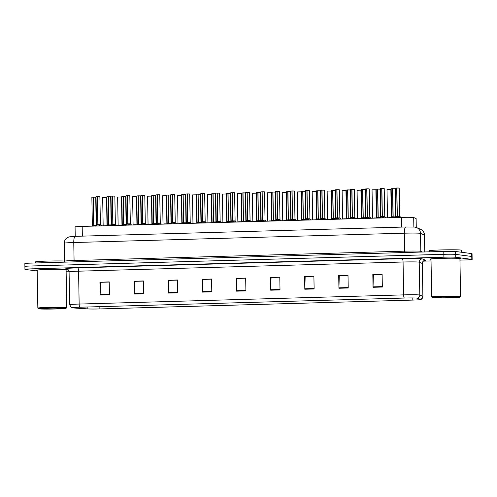 <?xml version="1.0" encoding="UTF-8"?>
<svg xmlns="http://www.w3.org/2000/svg" width="497" height="497" viewBox="0 0 497 497"><rect width="100%" height="100%" fill="white"/><g stroke="black" fill="none" stroke-linecap="round" stroke-linejoin="round"><path stroke-width="0.75" d="M75.227 236.336L75.066 226.918A9.642 0.385 -1 0 1 82.185 226.415L401.576 217.382A9.642 0.385 -1 0 1 413.697 217.512L416.082 218.531A9.642 0.385 -1 0 1 416.119 218.568L416.275 227.446M36.753 270.399A15.419 0.621 179 0 0 37.182 270.443A15.419 0.621 179 0 1 36.753 270.399A15.419 0.621 179 0 1 36.219 270.244A15.419 0.621 179 0 0 36.753 270.399M66.095 269.939A15.419 0.621 179 0 0 67.058 269.709A15.419 0.621 179 0 0 66.523 269.554A15.419 0.621 179 0 0 49.601 269.399A15.419 0.621 179 0 0 36.219 270.244A15.419 0.621 179 0 1 49.601 269.399A15.419 0.621 179 0 1 66.523 269.554A15.419 0.621 179 0 1 67.058 269.709A15.419 0.621 179 0 1 66.095 269.939M430.582 259.26A15.419 0.621 179 0 0 431.011 259.304A15.419 0.621 179 0 1 430.582 259.26A15.419 0.621 179 0 1 430.042 259.105A15.419 0.621 179 0 0 430.582 259.26M459.924 258.8A15.419 0.621 179 0 0 460.887 258.564A15.419 0.621 179 0 0 460.352 258.415A15.419 0.621 179 0 0 443.43 258.26A15.419 0.621 179 0 0 430.042 259.105A15.419 0.621 179 0 1 443.43 258.26A15.419 0.621 179 0 1 460.352 258.415A15.419 0.621 179 0 1 460.887 258.564A15.419 0.621 179 0 1 459.924 258.8M72.637 307.86A10.282 0.41 -1 0 1 72.276 307.755A10.282 0.41 -1 0 1 79.874 307.227L404.365 298.045A10.282 0.41 -1 0 1 417.287 298.181L420.375 299.505A10.282 0.41 -1 0 1 420.412 299.542A10.282 0.41 -1 0 1 412.821 300.076L99.878 308.929A10.282 0.41 -1 0 1 87.888 308.91L73.252 307.916A10.282 0.41 -1 0 1 72.637 307.86M72.388 307.867A10.536 0.422 179 0 0 73.022 307.923L87.652 308.923A10.536 0.422 179 0 0 99.947 308.935L412.889 300.082A10.536 0.422 179 0 0 420.574 299.598A10.536 0.422 179 0 0 420.63 299.498L417.542 298.175A10.536 0.422 179 0 0 404.297 298.038L79.806 307.214A10.536 0.422 179 0 0 72.121 307.817A10.536 0.422 179 0 0 72.388 307.867M459.949 260.111L465.03 259.968A9.642 0.385 179 0 0 472.15 259.471L472.1 256.582A9.642 0.385 179 0 0 471.765 256.483L455.656 254.377A9.642 0.385 179 0 0 443.833 254.309L32.019 265.957A9.642 0.385 179 0 0 24.9 266.454A9.642 0.385 179 0 0 25.235 266.554M382.342 287.036L382.118 274.195L372.818 274.456L373.042 287.297L382.342 287.036M382.118 274.35L373.396 274.599L373.042 286.85A2.572 0.671 88.4 0 0 373.042 287.297M373.489 274.592L372.818 274.456M348.229 287.999L348.006 275.158L338.706 275.419L338.929 288.26L348.229 287.999M348.012 275.313L339.283 275.562L338.929 287.819A2.572 0.671 88.4 0 0 338.929 288.26M339.376 275.562L338.706 275.419M314.123 288.962L313.899 276.121L304.593 276.388L304.816 289.229L314.123 288.962M313.899 276.282L305.17 276.525L304.823 288.782A2.572 0.671 88.4 0 0 304.816 289.229M305.264 276.525L304.593 276.388M280.01 289.925L279.786 277.09L270.48 277.351L270.703 290.192L280.01 289.925M279.786 277.245L271.064 277.494L270.71 289.745A2.572 0.671 88.4 0 0 270.703 290.192M271.157 277.488L270.48 277.351M109.452 294.752L109.228 281.911L99.928 282.178L100.152 295.013L109.452 294.752M109.234 282.072L100.506 282.315L100.152 294.572A2.572 0.671 88.4 0 0 100.152 295.013M100.599 282.315L99.928 282.178M143.565 293.789L143.341 280.948L134.035 281.209L134.265 294.05L143.565 293.789M143.341 281.103L134.619 281.352L134.265 293.609A2.572 0.671 88.4 0 0 134.265 294.05M134.712 281.352L134.035 281.209M177.677 292.82L177.454 279.985L168.148 280.246L168.371 293.087L177.677 292.82M177.454 280.14L168.725 280.389L168.377 292.64A2.572 0.671 88.4 0 0 168.371 293.087M168.818 280.383L168.148 280.246M211.784 291.857L211.56 279.016L202.26 279.283L202.484 292.118L211.784 291.857M211.567 279.177L202.838 279.42L202.484 291.677A2.572 0.671 88.4 0 0 202.484 292.118M202.931 279.42L202.26 279.283M245.897 290.894L245.673 278.053L236.373 278.314L236.597 291.155L245.897 290.894M245.68 278.208L236.951 278.457L236.597 290.714A2.572 0.671 88.4 0 0 236.597 291.155M237.044 278.457L236.373 278.314M472.15 259.471A9.642 0.385 179 0 0 471.815 259.372L455.706 257.266A9.642 0.385 179 0 0 443.883 257.197L32.069 268.846A9.642 0.385 179 0 0 24.949 269.343A9.642 0.385 179 0 0 25.285 269.442L37.194 271.002M66.12 271.25L68.996 271.169M423.388 261.142L431.042 260.925M305.264 276.475L313.899 276.233M339.376 275.512L348.012 275.263M373.489 274.543L382.118 274.301M202.931 279.37L211.567 279.128M168.818 280.333L177.454 280.091M134.706 281.302L143.341 281.053M100.599 282.265L109.228 282.023M271.151 277.438L279.786 277.196M237.044 278.407L245.673 278.158M31.97 263.068A9.642 0.385 179 0 0 24.85 263.565L24.9 266.454A9.642 0.385 179 0 1 32.019 265.957L443.833 254.309A9.642 0.385 179 0 1 455.656 254.377L471.765 256.483A9.642 0.385 179 0 1 472.1 256.582L472.051 253.694A9.642 0.385 179 0 0 471.715 253.594L455.606 251.488A9.642 0.385 179 0 0 443.784 251.42L31.97 263.068L32.069 268.846M95.381 226.135L97.853 224.731L98.027 225.389M97.524 196.52L99.878 196.551L97.524 196.52L98.021 224.725L100.257 225.998M96.151 196.57L97.381 196.458L97.853 224.706L96.511 224.806L97.853 224.731M99.798 196.495L96.02 196.619L96.511 224.806L98.015 224.402M98.021 224.7L100.369 224.737L98.021 224.7C100.506 224.687 100.816 224.731 98.94 224.837M98.021 224.725L98.039 225.849M92.119 226.135L93.697 225.377L93.709 226.092M93.368 197.166L95.716 197.197L93.368 197.166L93.858 225.371L95.2 225.98M91.988 197.222L93.219 197.104L93.697 225.352L92.355 225.452L93.697 225.377M93.38 197.104L95.635 197.147M93.852 225.048L91.61 226.154M94.784 225.483C96.654 225.377 96.35 225.334 93.858 225.346L95.952 225.346L93.858 225.346L93.871 226.085M106.625 225.688L105.668 225.7M65.641 308.121A13.817 0.553 179 0 0 50.209 307.985A13.817 0.553 179 0 0 38.505 308.761A13.817 0.553 179 0 0 38.977 308.873A13.817 0.553 179 0 0 53.856 309.022A13.817 0.553 179 0 0 66.113 308.277A13.817 0.553 179 0 0 65.641 308.121M37.84 308.109L37.182 270.231A14.456 0.578 179 0 1 49.725 269.436A14.456 0.578 179 0 1 65.592 269.585A14.456 0.578 179 0 1 66.095 269.722L66.753 307.6A14.456 0.578 179 0 0 66.753 307.6A14.456 0.578 179 0 0 66.25 307.463A14.456 0.578 179 0 0 50.39 307.314A14.456 0.578 179 0 0 37.84 308.109A14.456 0.578 179 0 0 37.853 308.128L38.505 308.761M64.579 261.031A16.066 0.646 179 0 0 46.6 261.105A16.066 0.646 179 0 0 35.43 261.913L35.449 262.969M42.195 308.78A10.474 0.422 179 0 0 53.9 308.885A10.474 0.422 179 0 0 62.777 308.295A10.474 0.422 179 0 0 62.417 308.208A10.474 0.422 179 0 0 51.135 308.097A10.474 0.422 179 0 0 41.841 308.662A10.474 0.422 179 0 0 42.195 308.78M459.47 296.976A13.817 0.553 179 0 0 444.038 296.846A13.817 0.553 179 0 0 432.334 297.616A13.817 0.553 179 0 0 432.8 297.734A13.817 0.553 179 0 0 447.685 297.877A13.817 0.553 179 0 0 459.942 297.138A13.817 0.553 179 0 0 459.47 296.976M459.942 297.138L460.57 296.485A14.456 0.578 179 0 0 460.582 296.46A14.456 0.578 179 0 0 460.079 296.318A14.456 0.578 179 0 0 444.219 296.169A14.456 0.578 179 0 0 431.669 296.964A14.456 0.578 179 0 0 431.682 296.989L432.334 297.616M460.582 296.46L459.924 258.583A14.456 0.578 179 0 0 459.421 258.44A14.456 0.578 179 0 0 443.554 258.297A14.456 0.578 179 0 0 431.011 259.086L431.669 296.964M461.415 252.246L461.384 250.208A16.066 0.646 179 0 0 460.825 250.053A16.066 0.646 179 0 0 443.2 249.885A16.066 0.646 179 0 0 429.259 250.774L429.278 251.83M436.024 297.641A10.474 0.422 179 0 0 447.729 297.746A10.474 0.422 179 0 0 456.6 297.156A10.474 0.422 179 0 0 456.246 297.069A10.474 0.422 179 0 0 444.964 296.957A10.474 0.422 179 0 0 435.67 297.523A10.474 0.422 179 0 0 436.024 297.641M110.346 225.713L112.819 224.309L112.993 224.967M112.49 196.091L114.838 196.129L112.49 196.091L112.981 224.277L115.223 225.576M111.111 196.147L112.347 196.035L112.819 224.284L111.477 224.383L112.819 224.309M112.502 196.029L114.764 196.073M112.987 224.277L115.335 224.315L112.987 224.277C115.472 224.265 115.782 224.309 113.906 224.414M112.981 223.979L111.477 224.377L110.986 196.197L112.496 196.054M112.987 224.302L113.005 225.421M125.312 225.29L127.785 223.886L127.959 224.545M127.456 195.669L129.804 195.706L127.456 195.669L127.946 223.88L130.189 225.147M126.076 195.725L127.313 195.613L127.785 223.861L126.443 223.954L127.785 223.886M127.468 195.607L129.729 195.65M128.872 223.985C130.748 223.886 130.438 223.836 127.946 223.855L130.301 223.886L127.946 223.855L127.971 224.998M127.946 223.557L126.443 223.954L125.045 225.203M140.278 224.861L142.751 223.464L142.925 224.122M142.422 195.246L144.77 195.284L142.422 195.246L142.912 223.457L145.155 224.725M141.042 195.302L142.279 195.191L142.751 223.433L141.409 223.532L142.751 223.464M142.26 195.253L144.695 195.228M142.912 223.433L145.261 223.47L142.912 223.433C145.404 223.414 145.714 223.457 143.838 223.563M142.912 223.134L141.409 223.532L140.011 224.781M142.912 223.457L142.937 224.576M155.244 224.439L157.717 223.016L157.891 223.7M157.387 194.824L159.736 194.861L157.387 194.824L157.878 223.035L160.121 224.302M157.4 194.762L159.661 194.805M157.878 223.01L160.227 223.041L157.878 223.01C160.369 222.991 160.68 223.035 158.804 223.141M156.375 223.11L157.717 223.01L156.375 223.11L157.717 223.01L157.226 194.83L155.884 194.923L156.375 223.11L154.977 224.358M157.878 223.035L157.897 224.153M156.008 194.88L157.226 194.83M155.884 194.923L157.394 194.781M117.758 197.017L121.485 196.998L117.634 197.067L118.124 225.247L119.547 225.147L118.124 225.253L121.728 225.147L119.547 225.147C122.063 225.129 122.43 225.172 120.634 225.278M136.551 224.843L133.09 224.824L136.694 224.725M136.687 224.725L134.513 224.725C137.029 224.706 137.396 224.75 135.6 224.855M151.517 224.414L149.479 224.302C151.995 224.284 152.355 224.327 150.566 224.433M166.483 223.992L164.445 223.88C166.961 223.861 167.321 223.905 165.532 224.01M107.085 225.713L108.663 224.955L108.675 225.669M108.334 196.744L110.682 196.775L108.334 196.744L108.824 224.948L110.166 225.557M106.954 196.793L108.184 196.682L108.663 224.93L107.315 225.023L108.663 224.955M110.558 196.694L106.824 196.843L107.315 225.023L108.818 224.625M108.824 224.948L108.837 225.663M108.824 224.924L110.918 224.924L108.824 224.924C111.316 224.911 111.62 224.955 109.75 225.06M122.051 225.29L123.629 224.507L123.641 225.247M123.299 196.315L125.648 196.352L123.299 196.315L123.79 224.526L125.132 225.129M123.312 196.253L125.567 196.296M122.287 224.607L123.629 224.507L122.287 224.607L123.629 224.507L123.132 196.321L121.79 196.421L122.287 224.607L121.541 225.303M123.79 224.526L123.803 225.24M123.79 224.501L125.884 224.501L123.79 224.501C126.281 224.489 126.586 224.532 124.716 224.638M121.92 196.371L123.132 196.321M121.79 196.421L123.299 196.278M137.017 224.868L138.595 224.11L138.607 224.824M138.265 195.893L140.614 195.93L138.265 195.893L138.756 224.104L140.098 224.706M136.886 195.948L138.116 195.837L138.595 224.085L137.247 224.178L138.595 224.11M138.278 195.83L140.533 195.874M138.75 223.78L136.507 224.88M138.756 224.104L138.769 224.768M138.756 224.079L140.85 224.079L138.756 224.079C141.241 224.06 141.552 224.11 139.682 224.209M151.983 224.445L153.561 223.687L153.573 224.395M153.225 195.47L155.58 195.507L153.225 195.47L153.722 223.681L155.064 224.284M151.852 195.526L153.082 195.414L153.561 223.656L152.212 223.756L153.561 223.687M153.064 195.476L155.499 195.451M153.716 223.358L151.467 224.458M153.722 223.681L153.735 224.346M153.722 223.656L155.816 223.656L153.722 223.656C156.207 223.638 156.518 223.681 154.648 223.787M170.204 224.017L172.683 222.613L172.857 223.271M172.353 194.402L174.702 194.433L172.353 194.402L172.844 222.613L175.087 223.88M170.974 194.457L172.21 194.346L172.683 222.588L171.341 222.687L172.683 222.613M172.366 194.339L174.627 194.383M172.844 222.581L175.192 222.619L172.844 222.588C175.335 222.569 175.646 222.613 173.77 222.718M172.838 222.289L171.341 222.687L169.943 223.936M172.844 222.613L172.863 223.731M185.17 223.594L187.649 222.19L187.823 222.849M187.319 193.979L189.668 194.01L187.319 193.979L187.81 222.19L190.053 223.457M185.94 194.035L187.176 193.917L187.649 222.165L186.307 222.265L187.649 222.19M187.332 193.917L189.593 193.96M187.81 222.159L190.158 222.196L187.81 222.165C190.301 222.147 190.612 222.19 188.736 222.296M187.804 221.861L186.307 222.265L184.909 223.513M187.81 222.19L187.829 223.308M200.136 223.172L202.614 221.743L202.788 222.426M202.285 193.557L204.634 193.588L202.285 193.557L202.776 221.761L205.019 223.035M202.298 193.495L204.559 193.532M202.776 221.737L205.124 221.774L202.776 221.737C205.267 221.724 205.572 221.768 203.702 221.873M201.273 221.842L202.614 221.743L201.273 221.842L202.614 221.743L202.124 193.557L200.782 193.656L201.273 221.842L199.875 223.091M202.776 221.761L202.795 222.886M200.782 193.656L202.124 193.557M215.102 222.749L217.58 221.345L217.754 222.004M217.251 193.128L219.599 193.165L217.251 193.128L217.742 221.339L219.985 222.613M215.872 193.184L217.108 193.072L217.58 221.32L216.238 221.42L217.58 221.345M217.264 193.066L219.519 193.109M217.742 221.314L220.09 221.351L217.742 221.314C220.233 221.302 220.538 221.345 218.668 221.451M217.736 221.016L216.238 221.413L214.841 222.662M217.742 221.339L217.761 222.457M166.949 224.023L168.526 223.24L168.539 223.973M168.7 223.973L168.688 223.228L170.782 223.234L168.688 223.234L170.03 223.861M168.203 194.986L170.465 195.029M167.178 223.333L168.526 223.234L167.178 223.333L168.526 223.234L168.029 195.054L166.688 195.147L167.178 223.333L166.433 224.035M168.688 223.234C171.173 223.215 171.484 223.259 169.607 223.364M168.191 195.048L168.688 223.228M166.818 195.104L168.029 195.054M166.688 195.147L168.197 195.004M181.914 223.594L183.486 222.836L183.499 223.551M183.157 194.625L185.505 194.656L183.157 194.625L183.648 222.805L184.996 223.439M181.784 194.681L183.014 194.569L183.486 222.811L182.144 222.911L183.486 222.836M185.387 194.575L181.653 194.725L182.144 222.911L183.648 222.513M183.654 222.836L183.666 223.544M183.648 222.805L183.654 222.805C186.139 222.793 186.45 222.836 184.573 222.942M196.874 223.172L198.452 222.414L198.465 223.128M198.123 194.203L200.471 194.234L198.123 194.203L198.614 222.383L199.962 223.016M196.744 194.259L197.98 194.141L198.452 222.389L197.11 222.488L198.452 222.414M198.135 194.141L200.397 194.184M198.614 222.084L196.365 223.19M198.62 222.407L198.632 223.122M198.614 222.383L200.713 222.383L198.614 222.383C201.105 222.37 201.415 222.414 199.539 222.519M211.84 222.749L213.418 221.991L213.43 222.706M213.089 193.78L215.437 193.811L213.089 193.78L213.58 221.985L214.928 222.594M211.71 193.83L212.946 193.718L213.418 221.966L212.076 222.066L213.418 221.991M213.101 193.718L215.363 193.755M213.58 221.662L211.331 222.762M214.505 222.097C216.381 221.991 216.071 221.948 213.58 221.96L215.679 221.96L213.58 221.96L213.592 222.65M181.448 223.569L179.411 223.457C181.927 223.439 182.287 223.482 180.498 223.588M196.414 223.147L195.464 223.159M211.38 222.724L210.43 222.737M230.068 222.327L232.546 220.923L232.72 221.581M232.217 192.706L234.565 192.743L232.217 192.706L232.708 220.917L234.944 222.184M231.204 220.997L232.546 220.923M232.229 192.643L234.441 192.662M232.708 220.892L235.056 220.929L232.708 220.892C235.199 220.873 235.503 220.923 233.633 221.022M230.838 192.761L232.068 192.65L232.546 220.898L231.204 220.991L232.702 220.593M232.708 220.917L232.726 222.035M245.033 221.898L247.512 220.5L247.686 221.159M247.183 192.283L249.531 192.32L247.183 192.283L247.674 220.494L249.91 221.761M245.804 192.339L247.034 192.227L247.512 220.469L246.164 220.569L247.512 220.5M247.195 192.221L249.451 192.264M248.599 220.6C250.469 220.494 250.165 220.451 247.674 220.469L250.022 220.5L247.674 220.469L247.692 221.612M247.668 220.171L246.17 220.569L244.772 221.817M259.999 221.476L262.478 220.078L262.652 220.736M262.149 191.861L264.497 191.898L262.149 191.861L262.64 220.072L264.876 221.339M260.77 191.917L262 191.805L262.478 220.047L261.13 220.146L262.478 220.078M262.161 191.799L264.416 191.842M262.64 220.047L264.988 220.078L262.64 220.047C265.131 220.028 265.435 220.072 263.565 220.177M262.633 219.749L261.136 220.146L259.732 221.395M262.64 220.072L262.658 221.19M274.965 221.053L277.444 219.649L277.618 220.308M277.115 191.438L279.463 191.469L277.115 191.438L277.606 219.649L279.842 220.917M275.736 191.494L276.966 191.382L277.444 219.624L276.096 219.724L277.444 219.649M277.127 191.376L279.382 191.42M277.606 219.618L279.954 219.655L277.606 219.624C280.091 219.606 280.401 219.649 278.531 219.755M277.599 219.326L276.102 219.724L274.698 220.972M277.606 219.649L277.624 220.767M289.931 220.631L292.41 219.227L292.584 219.885M292.074 191.016L294.429 191.047L292.074 191.016L292.571 219.22L294.808 220.494M290.702 191.072L291.932 190.954L292.41 219.202L291.062 219.301L292.41 219.227M292.087 190.954L294.348 190.997M293.497 219.332C295.367 219.227 295.056 219.183 292.571 219.196L294.92 219.233L292.571 219.202L292.59 220.345M292.565 218.897L291.062 219.301L289.664 220.55M304.897 220.208L307.376 218.804L307.55 219.463M307.04 190.593L309.395 190.624L307.04 190.593L307.537 218.798L309.774 220.072M305.667 190.643L306.897 190.531L307.37 218.779L306.028 218.879L307.376 218.804M309.314 190.568L305.537 190.693L306.028 218.873L307.531 218.475M307.537 218.773L309.886 218.81L307.537 218.773C310.022 218.761 310.333 218.804 308.463 218.91M307.537 218.798L307.556 219.922M226.806 222.327L228.384 221.569L228.396 222.283M230.328 193.333L228.055 193.352L228.545 221.563L229.894 222.165M226.675 193.408L227.912 193.296L228.384 221.544L227.042 221.643L228.384 221.569M228.055 193.352L230.273 193.308M228.539 221.24L226.297 222.339M228.545 221.563L228.558 222.227M228.545 221.538L230.645 221.538L228.545 221.538C231.037 221.525 231.347 221.569 229.471 221.668M227.893 193.358L230.285 193.308M241.772 221.904L243.35 221.122L243.362 221.861M243.021 192.929L245.369 192.966L243.021 192.929L243.511 221.14L244.859 221.743M243.033 192.867L245.294 192.911M242.008 221.221L243.35 221.122L242.008 221.215L243.35 221.122L242.859 192.935L241.517 193.035L242.008 221.215L241.262 221.917M243.511 221.14L243.524 221.855M243.511 221.115L245.611 221.115L243.511 221.115C246.003 221.097 246.313 221.146 244.437 221.246M241.641 192.985L242.859 192.935M241.517 193.035L243.021 192.892M256.738 221.482L258.316 220.724L258.328 221.432M257.986 192.507L260.335 192.544L257.986 192.507L258.477 220.718L259.825 221.32M256.607 192.563L257.844 192.451L258.316 220.693L256.974 220.792L258.316 220.724M257.999 192.445L260.26 192.488M258.471 220.395L256.228 221.494M258.477 220.718L258.49 221.432M258.477 220.693L260.577 220.693L258.477 220.693C260.968 220.674 261.279 220.718 259.403 220.823M271.704 221.059L273.282 220.295L273.294 221.01M272.952 192.084L275.301 192.122L272.952 192.084L273.443 220.295L274.791 220.898M272.791 192.09L271.449 192.184L272.81 192.028L273.282 220.27L271.94 220.37L273.282 220.295M272.965 192.022L275.226 192.066M273.437 219.972L271.194 221.072M273.443 220.295L273.456 220.96M275.537 220.27L273.443 220.264C275.934 220.252 276.239 220.295 274.369 220.401M273.443 220.264L275.543 220.27M286.67 220.631L288.248 219.848L288.26 220.587M287.918 191.662L290.267 191.693L287.918 191.662L288.409 219.873L289.757 220.475M287.931 191.6L290.186 191.643M286.906 219.947L288.248 219.848L286.906 219.947L288.248 219.848L287.757 191.668L286.409 191.761L286.906 219.947L286.16 220.649M290.503 219.848L288.409 219.848L288.422 220.531M290.509 219.842L288.409 219.842C290.9 219.829 291.205 219.873 289.335 219.978M286.539 191.718L287.757 191.668M286.409 191.761L287.918 191.618M301.636 220.208L303.213 219.45L303.226 220.165M302.884 191.239L305.233 191.27L302.884 191.239L303.375 219.444L304.717 220.053M301.505 191.289L302.735 191.177L303.213 219.425L301.872 219.525L303.213 219.45M302.723 191.239L305.152 191.215M303.369 219.121L301.126 220.227M303.375 219.444L303.387 220.159M303.375 219.419L305.469 219.419L303.375 219.419C305.866 219.407 306.171 219.45 304.301 219.556M226.346 222.302L224.309 222.184C226.825 222.165 227.185 222.209 225.389 222.314M237.846 221.867L239.268 221.761C241.79 221.743 242.151 221.786 240.355 221.892M237.485 193.631L241.213 193.613L237.355 193.681L237.846 221.861L239.268 221.761L237.752 222.016M256.278 221.451L254.234 221.339C256.756 221.32 257.117 221.364 255.321 221.469M271.244 221.028L269.2 220.917C271.722 220.898 272.083 220.941 270.287 221.047M286.21 220.606L284.166 220.494C286.688 220.475 287.049 220.519 285.253 220.625M301.176 220.183L300.219 220.196M319.863 219.786L322.336 218.357L322.51 219.04M322.006 190.165L324.355 190.202L322.006 190.165L322.503 218.376L324.74 219.649M322.019 190.102L324.28 190.146M322.503 218.351L324.852 218.388L322.503 218.351C324.988 218.338 325.299 218.382 323.423 218.487M320.994 218.456L322.336 218.357L320.994 218.456L322.336 218.357L321.845 190.171L320.503 190.27L320.994 218.456L319.596 219.699M322.503 218.376L322.522 219.494M324.852 218.382L324.355 190.202M320.633 190.221L321.845 190.171M320.503 190.27L322.013 190.127M334.829 219.363L337.301 217.959L337.475 218.618M336.972 189.742L339.321 189.779L336.972 189.742L337.463 217.928L339.706 219.22M335.593 189.798L336.829 189.686L337.301 217.934L335.96 218.028L337.301 217.959M336.985 189.68L339.246 189.724M337.469 217.928L339.818 217.959L337.469 217.928C339.954 217.91 340.265 217.959 338.389 218.059M337.463 217.63L335.96 218.028L334.562 219.276M337.469 217.953L337.488 219.071M349.795 218.935L352.267 217.537L352.441 218.195M351.938 189.32L354.286 189.357L351.938 189.32L352.429 217.531L354.672 218.798M350.559 189.376L351.795 189.264L352.267 217.506L350.925 217.605L352.267 217.537M351.777 189.326L354.212 189.301M352.429 217.506L354.783 217.537L352.429 217.506C354.92 217.487 355.231 217.531 353.355 217.636M352.429 217.208L350.925 217.605L349.528 218.854M352.429 217.531L352.454 218.649M364.761 218.512L367.233 217.09L367.407 217.773M367.42 218.226L367.395 217.077L369.681 217.096L367.395 217.083L369.638 218.376M366.916 188.835L369.178 188.879M369.252 188.935L369.805 217.232L367.594 217.201M365.891 217.183L367.233 217.083L365.891 217.183L367.233 217.083L366.743 188.903L365.401 188.997L365.891 217.183L364.494 218.431M367.395 217.083C369.886 217.065 370.197 217.108 368.32 217.214M366.904 188.897L367.395 217.077M365.525 188.953L366.743 188.903M365.401 188.997L366.91 188.854M379.727 218.09L382.199 216.686L382.373 217.344M381.87 188.475L384.218 188.506L381.87 188.475L382.361 216.686L384.603 217.953M380.491 188.531L381.727 188.419L382.199 216.661L380.857 216.76L382.199 216.686M384.144 188.456L380.367 188.574L380.857 216.76L382.355 216.363M382.361 216.655L384.709 216.692L382.361 216.661C384.852 216.642 385.163 216.686 383.286 216.791M382.361 216.686L382.379 217.804M394.686 217.667L397.165 216.263L397.339 216.922M396.836 188.052L399.184 188.083L396.836 188.052L397.327 216.257L399.569 217.531M395.457 188.108L396.693 187.99L397.165 216.238L395.823 216.338L397.165 216.263M396.848 187.99L399.066 188.003M397.327 216.232L399.675 216.27L397.327 216.238C399.818 216.22 400.128 216.263 398.252 216.369M397.32 215.934L395.823 216.338L394.425 217.587M397.327 216.257L397.345 217.382M316.601 219.786L318.179 219.028L318.192 219.742M317.85 190.817L320.198 190.848L317.85 190.817L318.341 219.022L319.683 219.631M316.471 190.867L317.701 190.755L318.179 219.003L316.837 219.102L318.179 219.028M317.863 190.755L320.118 190.792M318.335 218.699L316.837 219.102L316.34 190.916L317.85 190.773M318.341 219.022L318.353 219.736M318.341 218.997L320.435 218.997L318.341 218.997C320.832 218.984 321.137 219.028 319.267 219.134M331.567 219.363L333.145 218.605L333.158 219.32M332.816 190.388L335.164 190.426L332.816 190.388L333.307 218.599L334.649 219.202M331.437 190.444L332.667 190.332L333.145 218.581L331.797 218.674L333.145 218.605M332.828 190.326L335.084 190.37M333.301 218.276L331.058 219.376M334.232 218.705C336.102 218.605 335.798 218.556 333.307 218.574L335.4 218.574L333.307 218.574L333.319 219.314M346.533 218.941L348.111 218.183L348.124 218.897M347.782 189.966L350.13 190.003L347.782 189.966L348.273 218.177L349.615 218.779M346.403 190.022L347.633 189.91L348.111 218.152L346.763 218.251L348.111 218.183M347.794 189.904L350.05 189.947M348.267 217.854L346.024 218.953M348.273 218.177L348.285 218.842M348.273 218.152L350.366 218.152L348.273 218.152C350.764 218.133 351.068 218.183 349.198 218.282M361.499 218.518L363.077 217.736L363.09 218.469M362.742 189.543L365.096 189.581L362.742 189.543L363.239 217.754L364.581 218.357M362.754 189.481L365.015 189.525M361.729 217.829L363.077 217.729L361.729 217.829L363.077 217.729L362.58 189.55L361.238 189.643L361.729 217.829L360.99 218.531M363.239 217.754L363.251 218.419M363.239 217.729L365.332 217.729L363.239 217.729C365.724 217.711 366.034 217.754 364.164 217.86M361.369 189.599L362.58 189.55M361.238 189.643L362.748 189.5M376.465 218.09L378.043 217.332L378.055 218.046M377.708 189.121L380.062 189.152L377.708 189.121L378.205 217.332L379.546 217.934M376.335 189.177L377.565 189.065L378.037 217.307L376.695 217.406L378.043 217.332M377.72 189.059L379.938 189.071M378.198 217.009L375.949 218.108M378.205 217.332L378.217 218.046M378.205 217.301L380.298 217.307L378.205 217.301C380.69 217.288 381 217.332 379.13 217.438M391.431 217.667L393.003 216.909L393.015 217.624M392.673 188.698L395.022 188.73L392.673 188.698L393.17 216.909L394.512 217.512M391.301 188.754L392.531 188.643L393.003 216.885L391.661 216.984L393.003 216.909M394.947 188.68L391.17 188.798L391.661 216.984L393.164 216.58M393.17 216.909L393.183 217.618M393.17 216.878L395.264 216.878L393.17 216.878C395.655 216.866 395.966 216.909 394.09 217.015M316.142 219.761L315.185 219.773M331.101 219.339L329.064 219.22C331.58 219.202 331.946 219.245 330.151 219.351M346.067 218.916L342.607 218.897L346.21 218.798M346.204 218.798L344.03 218.798C346.546 218.779 346.912 218.823 345.117 218.928M361.033 218.487L358.996 218.376C361.512 218.357 361.878 218.4 360.083 218.506M375.999 218.065L373.961 217.953C376.477 217.934 376.838 217.978 375.049 218.084M390.965 217.643L388.927 217.531C391.443 217.512 391.804 217.556 390.015 217.661M82.353 236.131L82.185 226.415M416.237 227.433L416.082 218.531M413.858 226.999L413.697 217.512M401.75 227.098L401.576 217.382M66.94 268.914A16.066 0.646 -1 0 1 77.681 267.864L402.172 258.688A3.212 0.839 -91.6 0 1 403.067 262.006L78.576 271.188A12.854 0.516 179 0 0 69.083 271.853C68.754 269.014 66.225 268.678 66.76 268.865M402.172 258.688A16.066 0.646 -1 0 1 421.872 258.8A16.066 0.646 -1 0 1 422.363 258.9L425.451 260.223A16.066 0.646 -1 0 1 424.395 260.534M418.828 262.099A12.854 0.516 179 0 0 403.067 262.006L403.639 294.876A12.854 0.516 -1 0 1 419.791 295.05L422.879 296.374A12.854 0.516 -1 0 1 422.928 296.417L422.357 263.547A12.854 0.516 179 0 0 422.307 263.503L419.219 262.18A12.854 0.516 179 0 0 418.828 262.099M420.63 299.498A3.212 3.199 -66.8 0 0 422.879 296.374L422.307 263.503A3.212 3.199 113.2 0 1 425.451 260.223M417.542 298.175A3.212 3.199 -66.8 0 0 419.791 295.05L419.219 262.18A3.212 3.199 113.2 0 1 422.363 258.9M404.297 298.038A3.212 0.839 -91.6 0 1 403.639 294.876L79.147 304.058A3.212 0.839 88.4 0 0 79.806 307.214M72.121 307.817L71.344 307.506L69.655 304.723A12.854 0.516 -1 0 1 79.147 304.058L78.576 271.188A3.212 0.839 -91.6 0 0 77.681 267.864M443.883 257.197L443.784 251.42M455.706 257.266L455.606 251.488M471.815 259.372L471.715 253.594M73.252 307.916L73.245 307.562M87.888 308.91L87.851 307.003M99.878 308.929L99.841 306.661M412.821 300.076L412.783 297.958M245.891 290.447L236.597 290.714M211.778 291.416L202.484 291.677M177.665 292.379L168.377 292.64M143.558 293.342L134.265 293.609M109.446 294.311L100.152 294.572M280.004 289.484L270.71 289.745M314.11 288.521L304.823 288.782M348.223 287.552L338.929 287.819M382.336 286.589L373.042 286.85M424.755 251.96L424.457 235.062A6.424 6.393 -66.8 0 0 420.592 229.291L421.841 229.999C423.531 231.279 424.426 232.981 424.513 235.106A12.854 0.516 179 0 0 424.457 235.062L420.487 233.354A12.854 0.516 179 0 0 420.089 233.273A12.854 0.516 179 0 0 404.328 233.186L73.761 242.536A12.854 0.516 179 0 0 64.268 243.201C64.275 241.194 65.026 239.529 66.523 238.193L68.866 236.907L75.258 236.336A6.424 1.671 -91.6 0 1 75.327 236.336M73.885 261.882A1.609 0.416 88.4 0 0 74.078 260.515L73.761 242.536A6.424 1.671 -91.6 0 1 75.258 236.336L405.825 226.98A6.424 1.671 -91.6 0 1 405.894 226.986M416.616 227.583L414.722 227.079L405.825 226.98A6.424 1.671 -91.6 0 0 404.328 233.186L404.645 251.159A12.854 0.516 -1 0 1 420.406 251.252A12.854 0.516 -1 0 1 420.797 251.333L420.487 233.354A6.424 6.393 -66.8 0 0 416.616 227.583L420.592 229.291M64.262 262.155L64.585 261.18A12.854 0.516 -1 0 1 74.078 260.515L404.645 251.159A1.609 0.416 88.4 0 1 404.452 252.532M420.99 252.066A1.609 1.597 113.2 0 1 420.797 251.333L422.413 252.022M97.642 224.837L96.511 224.806M99.878 196.551L100.425 224.855L98.213 224.818M97.362 196.52L96.02 196.619M93.486 225.483L92.299 225.57M95.815 225.464L94.057 225.47M106.451 197.402L102.668 197.489L106.451 197.402M102.792 197.439L106.389 197.34M112.608 224.414L111.477 224.377M114.838 196.129L115.391 224.433L113.179 224.395M112.328 196.098L110.986 196.197M127.574 223.992L126.387 224.079M129.804 195.706L130.357 224.01L128.145 223.973M142.54 223.569L141.353 223.656M144.77 195.284L145.323 223.588L143.111 223.551M157.506 223.141L156.319 223.234M159.736 194.861L160.289 223.165L158.077 223.128M121.585 225.265L118.124 225.247M117.634 197.067L121.411 196.942M132.724 196.595L136.377 196.52M151.299 196.073L147.559 196.222L151.337 196.098M147.69 196.172L151.287 196.073M166.315 195.712L162.525 195.793L166.315 195.712M162.656 195.75L166.253 195.65M108.452 225.06L107.321 225.029M110.781 225.042L109.023 225.042M108.172 196.744L106.824 196.843M123.418 224.638L122.231 224.725M125.747 224.619L123.983 224.619M138.377 224.215L137.197 224.302M140.713 224.197L138.949 224.197M153.343 223.793L152.163 223.88M155.679 223.768L153.915 223.774M172.471 222.718L171.285 222.811M174.702 194.433L175.255 222.737L173.043 222.706M187.437 222.296L186.251 222.383M189.668 194.01L190.221 222.314L188.009 222.283M202.403 221.873L201.217 221.96M204.634 193.588L205.186 221.892L202.975 221.855M200.906 193.606L202.136 193.495M217.369 221.451L216.183 221.538M219.599 193.165L220.152 221.469L217.941 221.432M168.309 223.364L167.129 223.457M170.645 223.346L168.881 223.352M183.275 222.942L182.144 222.911M185.611 222.923L183.847 222.929M182.995 194.631L181.653 194.725M198.241 222.519L197.054 222.606M200.577 222.501L198.812 222.501M213.207 222.097L212.02 222.184M215.536 222.078L213.778 222.078M181.281 195.284L177.491 195.371L181.281 195.284M177.622 195.327L181.219 195.222M192.587 194.905L196.234 194.83M207.553 194.476L211.2 194.402M232.335 221.028L231.148 221.115L230.707 192.811M234.565 192.743L235.118 221.047L232.907 221.01M247.301 220.606L246.114 220.693M249.531 192.32L250.078 220.625L247.873 220.587M262.267 220.177L261.08 220.27M264.497 191.898L265.044 220.202L262.832 220.165M277.233 219.755L276.046 219.848M279.463 191.469L280.01 219.773L277.798 219.742M292.193 219.332L291.012 219.419M294.429 191.047L294.976 219.351L292.764 219.32M307.158 218.91L306.028 218.879M309.395 190.624L309.942 218.928L307.73 218.891M306.879 190.593L305.537 190.693M228.173 221.674L226.986 221.761M230.502 221.656L228.744 221.656M243.139 221.252L241.952 221.339M245.468 221.233L243.71 221.233M258.105 220.83L256.918 220.917M260.434 220.805L258.676 220.811M273.07 220.401L271.884 220.494M275.4 220.382L273.642 220.388M271.573 192.14L272.803 192.028M288.036 219.978L286.85 220.072M290.366 219.96L288.608 219.966M303.002 219.556L301.816 219.643M305.332 219.537L303.574 219.537M226.123 193.954L222.389 194.103L226.166 193.979M222.519 194.054L226.116 193.954M241.312 221.879L237.79 221.985M256.11 193.171L252.321 193.258L256.11 193.171M252.451 193.209L256.048 193.109M267.411 192.786L271.064 192.712M286.042 192.32L282.253 192.407L286.042 192.32M282.377 192.364L285.974 192.258M300.952 191.836L297.218 191.985L300.996 191.867M297.343 191.941L300.94 191.836M322.124 218.487L320.938 218.574M324.852 218.388L322.696 218.469M337.09 218.065L335.904 218.152M339.321 189.779L339.873 218.084L337.662 218.046M352.056 217.643L350.87 217.729M354.777 217.537L352.628 217.624M367.022 217.214L365.835 217.307M381.988 216.791L380.857 216.76M384.218 188.506L384.771 216.81L382.56 216.779M381.708 188.481L380.367 188.574M396.954 216.369L395.767 216.456M399.184 188.083L399.737 216.388L397.525 216.35M317.968 219.134L316.837 219.102M320.298 219.115L318.54 219.115M317.689 190.817L316.34 190.916M332.934 218.711L331.748 218.798M335.264 218.692L333.499 218.692M347.9 218.289L346.713 218.376M350.23 218.27L348.465 218.27M362.86 217.86L361.679 217.953M365.196 217.841L363.431 217.848M377.826 217.438L376.645 217.531M380.162 217.419L378.397 217.425M392.792 217.015L391.661 216.984M395.127 216.996L393.363 217.003M392.512 188.705L391.17 188.798M315.968 191.475L312.184 191.562L315.968 191.475M312.309 191.513L315.906 191.413M327.274 191.09L330.927 191.016M342.24 190.668L345.893 190.593M360.816 190.146L357.076 190.295L360.853 190.171M357.206 190.245L360.803 190.146M375.782 189.724L372.042 189.866L375.819 189.748M372.172 189.823L375.769 189.717M390.797 189.357L387.008 189.444L390.797 189.357M387.138 189.4L390.735 189.295M420.574 299.598L421.344 299.256L422.928 296.417M24.949 269.343L24.9 266.454M69.655 304.723L69.083 271.853M422.357 263.547C422.587 260.701 425.103 260.273 424.575 260.484L424.103 260.552M64.268 243.201L64.585 261.18M424.513 235.106L424.805 251.954M96.461 224.924L95.113 226.054M100.425 224.855L101.717 225.868M95.716 197.197L96.201 225.141M91.858 197.266L92.355 225.452M102.668 197.489L103.159 225.675M106.52 197.421L107.01 225.365M66.113 308.277L66.741 307.624M111.421 224.501L110.079 225.626M115.391 224.433L116.683 225.439M125.952 195.775L126.443 223.954M130.357 224.01L131.649 225.017M140.918 195.352L141.409 223.532M145.323 223.588L146.615 224.594M160.289 223.165L161.581 224.172M121.485 196.998L121.976 224.942M132.6 196.644L133.09 224.824M136.451 196.576L136.942 224.514M147.559 196.222L148.056 224.402M151.417 196.153L151.902 224.091M162.525 195.793L163.022 223.979M166.383 195.731L166.868 223.669M110.682 196.775L111.166 224.719M107.265 225.147L106.575 225.725M125.648 196.352L126.132 224.296M140.614 195.93L141.098 223.867M136.756 195.998L137.247 224.178M155.58 195.507L156.064 223.445M151.722 195.57L152.212 223.756M170.85 194.501L171.341 222.687M175.255 222.737L176.547 223.749M185.816 194.078L186.307 222.265M190.221 222.314L191.513 223.327M205.186 221.892L206.479 222.904M215.741 193.234L216.238 221.413M220.152 221.469L221.445 222.476M170.546 195.085L171.03 223.023M185.505 194.656L185.996 222.6M182.088 223.035L181.399 223.613M200.471 194.234L200.962 222.178M196.619 194.302L197.11 222.488M215.437 193.811L215.928 221.755M211.585 193.88L212.076 222.06M177.491 195.371L177.988 223.557M181.349 195.302L181.834 223.246M192.457 194.948L192.954 223.134M196.315 194.88L196.8 222.824M207.423 194.526L207.914 222.712M211.281 194.457L211.765 222.401M231.148 221.115L229.807 222.24M235.118 221.047L236.41 222.053M245.673 192.389L246.164 220.569M250.078 220.625L251.376 221.631M260.639 191.96L261.13 220.146M265.044 220.202L266.342 221.208M275.605 191.538L276.096 219.724M280.01 219.773L281.308 220.786M290.571 191.115L291.062 219.301M294.976 219.351L296.268 220.364M305.978 218.997L304.63 220.128M309.942 218.928L311.234 219.935M230.403 193.389L230.894 221.333M226.551 193.457L227.042 221.637M245.369 192.966L245.86 220.904M260.335 192.544L260.826 220.482M256.483 192.606L256.974 220.792M275.301 192.122L275.792 220.059M271.449 192.184L271.94 220.37M290.267 191.693L290.751 219.637M305.233 191.27L305.717 219.214M301.375 191.339L301.872 219.525M222.389 194.103L222.88 222.289M226.247 194.035L226.731 221.979M237.355 193.681L241.088 193.532M241.213 193.613L241.697 221.55M252.321 193.258L252.811 221.438M256.172 193.19L256.663 221.128M267.287 192.83L267.777 221.016M271.138 192.768L271.629 220.705M282.253 192.407L282.743 220.593M286.104 192.339L286.595 220.283M297.218 191.985L297.709 220.171M301.07 191.917L301.561 219.86M324.908 218.506L326.2 219.512M335.469 189.848L335.96 218.028M339.873 218.084L341.166 219.09M354.286 189.357L354.783 217.537M350.435 189.425L350.925 217.605M354.839 217.661L356.132 218.668M369.805 217.232L371.097 218.245M380.801 216.885L379.459 218.009M384.771 216.81L386.063 217.823M395.332 188.152L395.823 216.338M399.737 216.388L401.029 217.4M320.198 190.848L320.683 218.792M316.782 219.22L316.092 219.798M335.164 190.426L335.649 218.363M331.306 190.494L331.797 218.674M350.13 190.003L350.615 217.941M346.272 190.071L346.763 218.251M365.096 189.581L365.581 217.518M380.062 189.152L380.547 217.096M376.204 189.22L376.695 217.406M395.022 188.73L395.513 216.673M391.605 217.108L390.915 217.686M312.184 191.562L312.675 219.749M316.036 191.494L316.527 219.438M327.15 191.14L327.641 219.326M331.002 191.072L331.493 219.015M342.116 190.718L342.607 218.897M345.968 190.649L346.459 218.587M357.076 190.295L357.573 218.475M360.934 190.227L361.425 218.164M372.042 189.866L372.539 218.053M375.9 189.804L376.384 217.742M387.008 189.444L387.505 217.63M390.866 189.376L391.35 217.319"/></g></svg>
